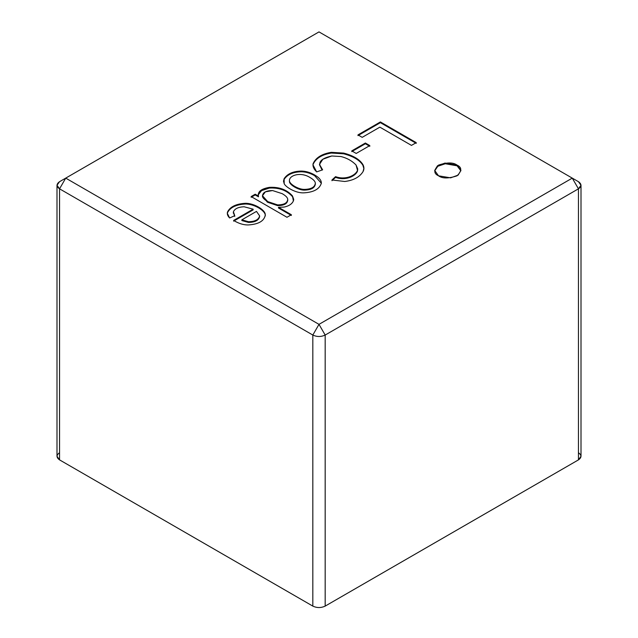 <?xml version="1.0" encoding="UTF-8"?>
<svg xmlns="http://www.w3.org/2000/svg" width="638" height="638" viewBox="0 0 638 638"><rect width="100%" height="100%" fill="white"/><g stroke="black" fill="none" stroke-linecap="round" stroke-linejoin="round"><path stroke-width="0.96" d="M578.451 452.741C581.776 455.117 581.776 457.502 578.451 459.878L578.451 188.824L325.181 335.046L319 324.351L572.27 178.122L319 31.9L65.73 178.122L319 324.351L312.819 335.046L59.549 188.824L59.549 459.878C56.224 457.502 56.224 455.117 59.549 452.741M286.98 217.271L251.133 196.568L255.208 194.215L258.47 196.105C257.545 191.719 261.181 188.8 269.364 187.365C279.125 186.806 286.821 189.638 292.435 195.866L293.392 200.906C292.044 203.985 288.95 206.034 284.093 207.071L278.495 207.302L291.367 214.735L286.98 217.271L291.367 214.735L278.495 207.302L284.093 207.071C288.95 206.034 292.044 203.985 293.392 200.906L293.687 199.271L292.435 195.866C286.821 189.638 279.125 186.806 269.364 187.365L261.341 190.028L258.167 194.534L258.47 196.105L255.208 194.215L251.133 196.568L286.98 217.271M321.273 183.425C321.624 180.546 319.399 177.723 314.606 174.956L314.606 175.665C310.196 173.129 305.714 171.829 301.16 171.781C293.049 171.981 287.371 174.517 284.117 179.398L283.519 181.527L284.117 179.398C287.371 174.517 293.049 171.981 301.16 171.781C305.714 171.829 310.196 173.129 314.606 175.665L314.606 174.956C319.399 177.723 321.624 180.546 321.273 183.425C319.359 189.199 313.505 192.341 303.712 192.851C295.912 193.234 286.023 187.373 284.213 183.8L284.117 178.68C287.371 173.807 293.049 171.271 301.16 171.072C305.714 171.12 310.196 172.412 314.606 174.956C310.196 172.412 305.714 171.12 301.16 171.072C293.049 171.271 287.371 173.807 284.117 178.68L283.511 181.168L284.213 183.8C286.023 187.373 295.912 193.234 303.712 192.851C313.505 192.341 319.359 189.199 321.273 183.425L321.313 183.545M438.529 175.809C433.625 173.584 433.625 170.011 438.529 165.106C447.031 162.275 453.211 162.275 457.063 165.106C461.968 167.331 461.968 170.896 457.063 175.809C448.562 178.64 442.381 178.64 438.529 175.809L450.603 177.843L458.116 175.123L460.899 170.458L457.063 165.106L444.997 163.065L437.477 165.792L434.693 170.458L438.529 175.809M362.201 137.345L357.958 134.889L380.392 121.946L416.239 142.641L411.47 145.392L379.865 127.145L362.201 137.345L379.865 127.145L411.47 145.392L416.239 142.641L380.392 121.946L357.958 134.889L362.201 137.345M356.195 153.447L351.761 150.887L365.375 143.024L369.809 145.584L356.195 153.447L369.809 145.584L365.375 143.024L351.761 150.887L356.195 153.447M357.703 169.253L357.503 171.04C355.717 176.168 345.509 181.08 335.556 177.356L331.951 180.706L335.556 177.356L335.556 176.646L331.951 179.988L335.556 176.646C345.509 180.363 355.717 175.45 357.503 170.33L356.052 165.003C352.088 160.896 347.072 158.08 341.011 156.541L331.76 155.991C319.853 158.623 316.807 163.24 322.637 169.844L316.655 171.893C313.76 169.07 312.58 166.327 313.099 163.655C315.818 157.65 321.895 153.87 331.337 152.33L343.659 153.088C353.197 155.568 359.585 159.348 362.823 164.429C364.186 166.845 364.266 169.23 363.062 171.582C359.617 177.109 353.516 180.41 344.751 181.487L331.951 179.988L344.751 181.487C353.516 180.41 359.617 177.109 363.062 171.582L363.907 168.265L362.823 164.429C359.585 159.348 353.197 155.568 343.659 153.088L331.337 152.33C321.895 153.87 315.818 157.65 313.099 163.655L312.979 164.883L316.655 171.893L322.637 169.844L319.478 164.413L322.86 159.237L331.76 155.991L341.011 156.541C347.072 158.08 352.088 160.896 356.052 165.003L357.719 168.895L357.503 170.33C355.717 175.45 345.509 180.363 335.556 176.646L335.556 177.356C345.509 181.08 355.717 176.168 357.503 171.04L357.719 168.895M233.636 220.429L253.134 209.176L244.099 206.768C238.365 207.007 234.8 208.666 233.42 211.752L234.752 215.684L229.632 217.981C227.694 216.035 226.969 214.081 227.463 212.103C230.023 206.8 235.972 203.873 245.311 203.315C254.076 203.115 265.631 210.014 265.288 214.902C264.339 220.987 258.597 224.337 248.054 224.959C243.357 224.975 238.556 223.467 233.636 220.429C238.556 223.467 243.357 224.975 248.054 224.959C258.597 224.337 264.339 220.987 265.288 214.902C265.631 210.014 254.076 203.115 245.311 203.315C235.972 203.873 230.023 206.8 227.463 212.103L227.311 213.307L229.632 217.981L234.752 215.684L233.42 211.752C234.8 208.666 238.365 207.007 244.099 206.768L253.134 209.176L253.134 209.886L253.134 209.176L233.636 220.429M578.451 459.878L325.181 606.1C321.058 608.022 316.942 608.022 312.819 606.1L59.549 459.878L312.819 606.1L312.819 335.046L312.819 606.1C316.942 608.022 321.058 608.022 325.181 606.1L578.451 459.878L581.003 456.314L581.003 185.259L578.451 188.824L578.451 459.878M325.181 335.046L325.181 606.1L325.181 335.046C321.058 336.968 316.942 336.968 312.819 335.046C316.942 336.968 321.058 336.968 325.181 335.046L578.451 188.824L572.27 178.122L319 324.351L325.181 335.046M56.997 185.259L56.997 456.314L59.549 459.878L59.549 188.824L56.997 185.259L59.549 181.686C56.224 184.071 56.224 186.448 59.549 188.824L312.819 335.046L319 324.351L65.73 178.122L59.549 188.824L65.73 178.122L59.549 181.686L319 31.9L572.27 178.122L578.451 188.824C581.776 186.448 581.776 184.071 578.451 181.686L581.003 185.259M434.709 170.817L437.82 166.263L445.316 163.743L457.063 165.816L460.883 170.817L457.063 165.816L445.316 163.743L437.82 166.263L434.709 170.817M357.958 135.607L380.392 122.656L380.392 121.946L380.392 122.656L416.239 143.351L380.392 122.656L357.958 135.607M351.761 151.597L365.375 143.741L365.375 143.024L365.375 143.741L369.809 146.301L365.375 143.741L351.761 151.597M319.478 164.413L322.078 170.035L319.494 164.771M312.987 165.242L313.099 164.365C315.818 158.36 321.895 154.587 331.337 153.04L343.659 153.798C353.197 156.286 359.585 160.066 362.823 165.138L363.899 168.623L362.823 165.138C359.585 160.066 353.197 156.286 343.659 153.798L331.337 153.04C321.895 154.587 315.818 158.36 313.099 164.365L312.987 165.242M289.453 180.825C289.309 183.951 298.305 189.478 304.374 189.414C311.312 189.215 314.965 187.117 315.339 183.114C315.148 181.312 313.394 179.453 310.076 177.539C300.618 171.455 288.862 175.418 289.453 180.825C288.862 175.418 300.618 171.455 310.076 177.539C313.394 179.453 315.148 181.312 315.339 183.114C314.965 187.117 311.312 189.215 304.374 189.414C298.305 189.478 289.309 183.951 289.453 180.825L289.453 181.543C289.309 184.669 298.305 190.196 304.374 190.132C311.312 189.933 314.965 187.827 315.339 183.824C314.965 187.827 311.312 189.933 304.374 190.132C298.305 190.196 289.309 184.669 289.453 181.543L289.445 180.713M315.339 183.114L315.363 184.238M314.606 175.665L321.297 183.194L314.606 175.665M251.133 197.286L255.208 194.933L255.208 194.215L255.208 194.933L258.47 196.815L258.47 196.105L258.47 196.815L255.208 194.933L251.133 197.286M258.183 194.893L261.572 190.602L269.364 188.074C279.125 187.516 286.821 190.355 292.435 196.584L293.671 199.622L292.435 196.584C286.821 190.355 279.125 187.516 269.364 188.074L261.572 190.602L258.183 194.893M278.495 208.02L278.495 207.302L278.495 208.02L291.367 215.453L278.495 208.02M262.465 195.73L265.368 191.855L272.554 190.555L282.14 193.641C285.585 195.619 287.443 197.453 287.714 199.144C287.563 202.94 284.181 204.854 277.562 204.894L267.665 201.576L262.465 195.73L262.465 196.44L267.665 202.286L277.562 205.611C284.181 205.572 287.563 203.65 287.714 199.853C287.563 203.65 284.181 205.572 277.562 205.611L267.322 202.087L262.481 196.089M287.714 199.144C287.443 197.453 285.585 195.619 282.14 193.641L272.554 190.555C265.926 190.618 262.577 192.509 262.497 196.225C262.473 199.558 272.426 204.926 277.562 204.894C284.181 204.854 287.563 202.94 287.714 199.144L287.762 200.444M241.858 219.839L256.468 211.401L259.618 215.867C258.725 219.687 254.993 221.633 248.437 221.713L241.858 219.839L241.858 220.557L241.858 219.839L248.437 221.713C254.993 221.633 258.725 219.687 259.618 215.867L256.468 211.401L241.858 219.839M233.325 213.188L233.42 211.752M233.42 212.462L234.752 216.402L233.42 212.462M265.296 215.931L265.288 214.902M227.319 213.658L227.463 212.821C230.023 207.517 235.972 204.583 245.311 204.024C254.076 203.825 265.631 210.723 265.288 215.612C265.631 210.723 254.076 203.825 245.311 204.024C235.972 204.583 230.023 207.517 227.463 212.821L227.319 213.658M233.636 221.147L253.134 209.886L233.636 221.147M259.618 216.577C258.725 220.397 254.993 222.351 248.437 222.423L241.858 220.557L248.437 222.423C254.993 222.351 258.725 220.397 259.618 216.577L259.618 215.867M578.451 181.686L572.27 178.122M363.907 168.265L363.907 168.982M293.687 199.271L293.687 199.981M59.549 181.686L65.73 178.122"/></g></svg>
